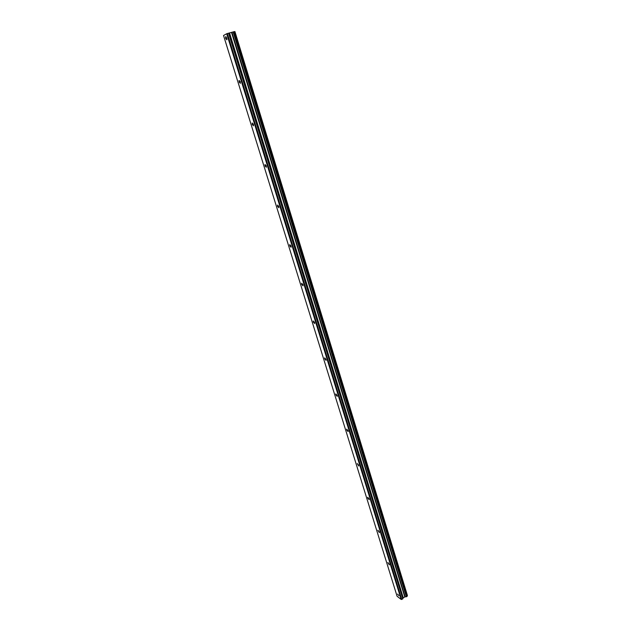 <?xml version="1.0" encoding="UTF-8"?>
<svg xmlns="http://www.w3.org/2000/svg" width="631" height="631" viewBox="0 0 631 631"><rect width="100%" height="100%" fill="white"/><g stroke="black" fill="none" stroke-linecap="round" stroke-linejoin="round"><path stroke-width="0.95" d="M226.774 38.018L225.606 36.787L225.724 38.578L226.884 39.808L226.774 38.018M398.997 595.774L397.585 594.055L398.997 595.774M389.24 564.169L387.836 562.481L389.303 564.879L389.24 564.169M379.27 531.878L377.874 530.229L379.334 532.635L379.27 531.878M369.08 498.884L367.699 497.267L367.77 498.072L369.151 499.681L369.08 498.884M358.668 465.157L357.296 463.58L358.731 466.009L358.668 465.157M348.02 430.673L346.664 429.127L346.734 430.042L348.091 431.58L348.02 430.673M337.128 395.408L335.795 393.902L335.866 394.872L337.206 396.378L337.128 395.408M325.99 359.339L324.665 357.864L324.744 358.897L326.069 360.372L325.99 359.339M314.593 322.433L313.291 320.99L313.37 322.102L314.672 323.537L314.593 322.433M302.927 284.66L301.642 283.256L301.728 284.439L303.014 285.835L302.927 284.66M290.994 245.987L289.724 244.615L289.81 245.885L291.08 247.249L290.994 245.987M278.76 206.392L277.514 205.051L277.601 206.408L278.855 207.741L278.76 206.392M266.243 165.835L265.012 164.525L265.107 165.977L266.337 167.286L266.243 165.835M253.41 124.275L252.203 122.99L252.297 124.552L253.504 125.829L253.41 124.275M240.253 81.683L239.07 80.429L239.173 82.101L240.364 83.355L240.253 81.683M397.088 596.263L223.54 35.478L226.695 33.743L401.174 599.45L397.088 596.263M233.273 31.905L234.243 31.645L407.098 596.35L406.672 596.681L233.273 31.905L227.239 33.553L401.758 599.411L227.334 33.522M407.098 596.35L234.243 31.645M234.913 31.558L407.437 595.538L234.913 31.558L234.322 31.676M401.679 599.426L401.261 599.45L226.695 33.743M226.781 33.711L227.239 33.553M231.806 32.41L405.015 596.879L403.256 597.77L402.799 598.803L228.682 33.159M228.564 33.183L402.799 598.803M402.712 598.882L401.758 599.411M234.819 31.574L407.437 595.538M407.374 595.609L407.05 596.011M407.129 596.263L234.314 31.637M233.107 31.968L406.34 596.768M406.183 596.76L405.141 596.847L231.948 32.362M233.659 31.787L406.672 596.681M406.916 596.547L233.975 31.7M229.455 33.064L403.177 597.849M403.256 597.77L229.574 33.041M231.53 32.496L404.779 596.926M231.687 32.449L404.913 596.887M225.606 36.787L226.001 36.677"/></g></svg>
